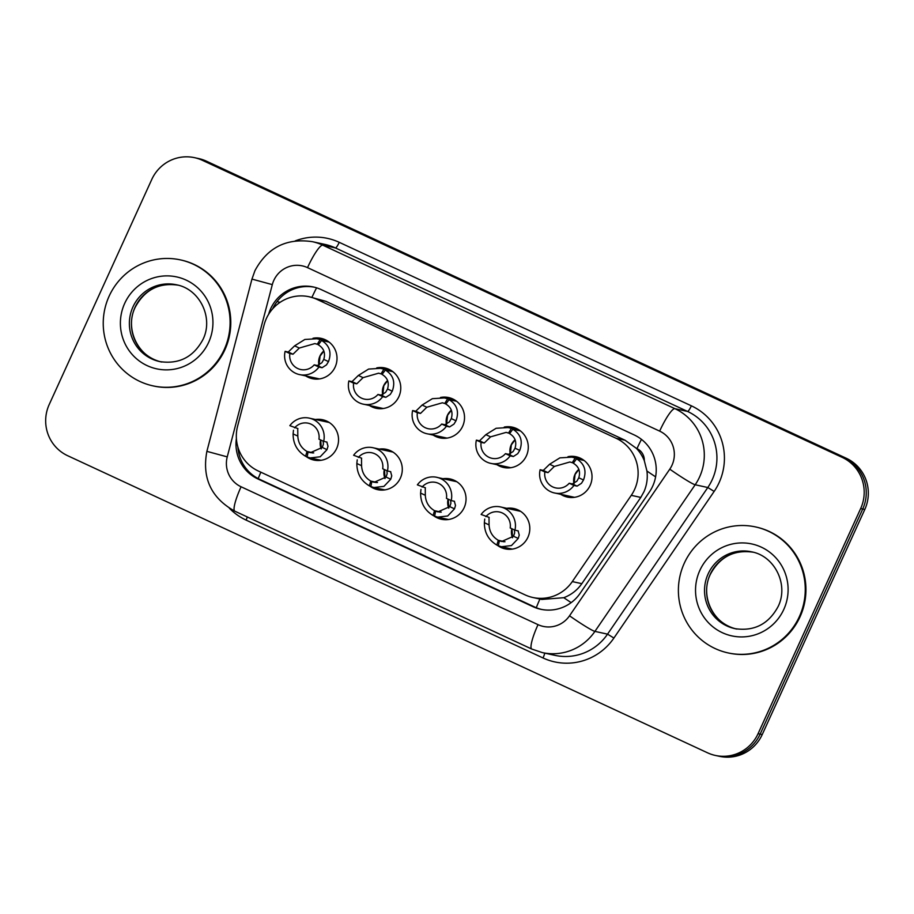 <?xml version="1.0" encoding="UTF-8"?>
<svg xmlns="http://www.w3.org/2000/svg" width="914" height="914" viewBox="0 0 914 914"><rect width="100%" height="100%" fill="white"/><g stroke="black" fill="none" stroke-linecap="round" stroke-linejoin="round"><path stroke-width="1.37" d="M442.982 478.708A20.634 20.279 102.3 0 1 464.163 507.647A20.634 20.279 102.3 0 1 433.385 515.53M379.23 449.105A20.634 20.279 102.3 0 1 400.412 478.045A20.634 20.279 102.3 0 1 369.633 485.928M315.479 419.503A20.634 20.279 102.3 0 1 336.66 448.454A20.634 20.279 102.3 0 1 305.882 456.326M506.733 508.298A20.634 20.279 102.3 0 1 527.926 537.249A20.634 20.279 102.3 0 1 497.136 545.132M504.254 427.078A20.634 20.279 102.3 0 1 526.395 455.858A20.634 20.279 102.3 0 1 496.965 464.7M440.491 397.476A20.634 20.279 102.3 0 1 462.644 426.255A20.634 20.279 102.3 0 1 433.213 435.098M376.739 367.874A20.634 20.279 102.3 0 1 398.881 396.665A20.634 20.279 102.3 0 1 369.462 405.508M312.988 338.271A20.634 20.279 102.3 0 1 335.13 367.062A20.634 20.279 102.3 0 1 305.699 375.905M568.005 456.68A20.634 20.279 102.3 0 1 590.147 485.46A20.634 20.279 102.3 0 1 560.716 494.303M532.839 597.493A38.685 38.034 -77.7 0 0 572.301 581.59L631.277 495.342A38.685 38.034 -77.7 0 0 634.579 489.481A38.685 38.034 -77.7 0 0 616.082 438.274L316.93 299.369A38.685 38.034 -77.7 0 0 309.138 296.753A38.685 38.034 -77.7 0 0 264.112 324.87L237.606 426.187A38.685 38.034 -77.7 0 0 258.365 471.041L525.059 594.865A38.685 38.034 -77.7 0 0 532.839 597.493L541.808 599.447L563.789 597.699C571.25 594.854 577.271 590.17 581.83 583.669L640.805 497.422L644.062 491.549C646.872 484.991 647.832 478.148 646.941 471.03L644.313 460.69A12.899 12.682 -77.7 0 0 636.978 448.614A38.685 6.889 -65.1 0 1 641.457 439.36M636.978 448.614L636.361 448.328A38.685 38.034 102.3 0 1 644.313 460.69M636.361 448.328L625.05 440.228L325.898 301.323L309.138 296.753M194.556 157.676L196.613 158.122A38.685 38.034 102.3 0 1 204.405 160.738L844.228 457.823A38.685 38.034 102.3 0 1 862.725 509.018L760.151 734.113A38.685 38.034 102.3 0 1 717.387 755.878A38.685 38.034 102.3 0 0 760.151 734.113L862.725 509.018A38.685 38.034 102.3 0 0 844.228 457.823L204.405 160.738A38.685 38.034 102.3 0 0 196.613 158.122L198.681 158.568A38.685 38.034 102.3 0 1 206.473 161.195L846.295 458.268A38.685 38.034 102.3 0 1 864.793 509.475L762.219 734.57A38.685 38.034 102.3 0 1 719.444 756.324L715.319 755.432A38.685 38.034 102.3 0 1 707.527 752.805L67.705 455.732A38.685 38.034 102.3 0 1 49.207 404.525L151.781 179.43A38.685 38.034 102.3 0 1 194.556 157.676A38.685 38.034 102.3 0 1 202.337 160.293L842.171 457.366A38.685 38.034 102.3 0 1 860.657 508.572L758.083 733.668A38.685 38.034 102.3 0 1 715.319 755.432M236.395 438.377A38.685 38.034 -77.7 0 0 257.999 479.005L532.851 606.622A38.685 38.034 -77.7 0 0 540.642 609.25A38.685 38.034 -77.7 0 0 580.093 593.346L649.397 492.006A38.685 38.034 -77.7 0 0 652.699 486.134A38.685 38.034 -77.7 0 0 634.202 434.938L321.214 289.612A38.685 38.034 -77.7 0 0 313.422 286.985A38.685 38.034 -77.7 0 0 268.625 314.29M272.623 308.863A38.685 38.034 102.3 0 1 314.336 287.202M541.568 609.432A38.685 38.034 102.3 0 1 534.69 607.022L259.839 479.404A38.685 38.034 102.3 0 1 237.891 447.106M584.103 460.485L576.585 458.839C584.526 463.775 586.834 470.824 583.509 479.987L581.475 483.289L577.1 486.134L573.946 485.448A19.343 19.011 -77.7 0 1 540.128 469.739L543.27 470.424L549.611 464.255L559.871 457.868L571.878 457.149L583.395 459.959M573.512 462.998L569.879 461.993L554.33 466.448L548.012 472.629L544.858 471.944A14.178 13.95 102.3 0 0 569.205 483.243L572.358 483.929L576.883 481.152L578.791 477.793C580.653 471.43 578.836 466.574 573.341 463.238L576.585 458.839M572.233 462.724L575.089 458.143M540.128 469.739L544.858 471.944M569.205 483.243L573.946 485.448M489.173 517.404L481.13 514.468A19.343 19.011 -77.7 0 1 514.948 530.166L518.272 530.908M518.089 530.851L519.255 535.078L518.249 538.449L511.452 545.578L501.409 546.732L498.347 545.772L499.375 540.791L501.615 541.499L513.531 536.255L514.651 532.942L514.422 529.926M498.427 545.418L496.85 545.075C488.522 540.06 484.363 532.599 484.351 522.705L484.74 519.049M499.375 540.791L503.865 541.774M489.013 517.347L489.07 524.899C489.458 531.754 492.52 536.884 498.267 540.277L504.996 541.751M485.86 516.661A14.178 13.95 102.3 0 1 510.206 527.972L514.948 530.166M496.85 545.075L498.267 540.277M684.289 563.207A64.471 63.386 102.3 0 1 755.558 526.932A64.471 63.386 102.3 0 1 799.362 616.642A64.471 63.386 102.3 0 1 728.092 652.916A64.471 63.386 102.3 0 1 684.289 563.207M755.558 526.932L756.244 527.092A64.471 63.386 102.3 0 1 800.047 616.79A64.471 63.386 102.3 0 1 728.778 653.064L728.092 652.916M520.352 430.882L512.834 429.237C520.774 434.173 523.082 441.222 519.758 450.385L517.724 453.687L513.337 456.532L510.195 455.846A19.343 19.011 -77.7 0 1 476.377 440.137L479.519 440.834L485.86 434.653L496.119 428.278L508.115 427.546L519.643 430.357M509.761 433.396L506.128 432.391L490.578 436.846L484.26 443.027L481.107 442.342A14.178 13.95 102.3 0 0 505.453 453.641L508.607 454.327L513.12 451.55L515.039 448.203C516.901 441.828 515.085 436.972 509.578 433.636L512.834 429.237M508.481 433.122L511.326 428.54M476.377 440.137L481.107 442.342M505.453 453.641L510.195 455.846M456.6 401.28L449.082 399.647C457.011 404.571 459.319 411.62 456.006 420.783L453.972 424.085L449.585 426.929L446.443 426.244A19.343 19.011 -77.7 0 1 412.625 410.546L415.767 411.231L422.108 405.051L432.368 398.675L444.364 397.944L455.892 400.755M446.009 403.794L442.376 402.788L426.827 407.244L420.509 413.425L417.355 412.74A14.178 13.95 102.3 0 0 441.702 424.039L444.855 424.736L449.368 421.948L451.288 418.601C453.15 412.225 451.333 407.37 445.826 404.034L449.082 399.647M444.73 403.52L447.574 398.938M412.625 410.546L417.355 412.74M441.702 424.039L446.443 426.244M392.849 371.678L385.331 370.044C393.26 374.969 395.568 382.018 392.255 391.192L390.221 394.482L385.834 397.327L382.692 396.642A19.343 19.011 -77.7 0 1 348.874 380.944L352.016 381.629L358.357 375.448L368.605 369.073L380.612 368.342L392.129 371.153M382.246 374.203L378.625 373.186L363.075 377.642L356.757 383.823L353.604 383.137A14.178 13.95 102.3 0 0 377.95 394.448L381.104 395.134L385.617 392.346L387.536 388.998C389.398 382.623 387.582 377.779 382.075 374.432L385.331 370.044M380.978 373.917L383.823 369.336M348.874 380.944L353.604 383.137M377.95 394.448L382.692 396.642M329.097 342.076L321.579 340.442C329.508 345.366 331.816 352.416 328.503 361.59L326.469 364.892L322.082 367.725L318.94 367.04A19.343 19.011 -77.7 0 1 285.111 351.342L288.264 352.027L294.605 345.846L304.853 339.471L316.861 338.74L328.377 341.55M318.495 344.601L314.862 343.584L299.324 348.04L293.006 354.221L289.852 353.535A14.178 13.95 102.3 0 0 314.199 364.846L317.352 365.531L321.865 362.744L323.773 359.396C325.647 353.033 323.83 348.177 318.323 344.829L321.579 340.442M317.215 344.315L320.071 339.745M285.111 351.342L289.852 353.535M314.199 364.846L318.94 367.04M425.421 487.802L417.367 484.866A19.343 19.011 -77.7 0 1 451.196 500.564L454.521 501.318M454.338 501.249L455.503 505.476L454.498 508.847L447.7 515.976L437.657 517.13L434.596 516.17L435.612 511.189L437.863 511.897L449.779 506.653L450.899 503.34L450.671 500.324M434.676 515.816L433.099 515.473C424.77 510.458 420.611 502.997 420.6 493.103L420.977 489.447M435.612 511.189L440.114 512.171M425.261 487.745L425.318 495.297C425.707 502.152 428.769 507.281 434.516 510.675L441.245 512.148M422.108 487.059A14.178 13.95 102.3 0 1 446.455 498.37L451.196 500.564M433.099 515.473L434.516 510.675M361.67 458.2L353.615 455.263A19.343 19.011 -77.7 0 1 387.433 470.961L390.769 471.715M390.586 471.647L391.752 475.874L390.746 479.244L383.949 486.374L373.906 487.528L370.844 486.568L371.861 481.587L374.1 482.295L386.028 477.051L387.148 473.738L386.919 470.721M370.924 486.214L369.336 485.871C361.019 480.855 356.86 473.395 356.848 463.512L357.225 459.845M371.861 481.587L376.362 482.569M361.498 458.143L361.567 465.694C361.955 472.561 365.017 477.679 370.764 481.072L377.493 482.546M358.357 457.457A14.178 13.95 102.3 0 1 382.703 468.768L387.433 470.961M369.336 485.871L370.764 481.072M297.918 428.597L289.864 425.661A19.343 19.011 -77.7 0 1 323.682 441.359L327.018 442.113M326.835 442.056L328 446.272L326.995 449.642L320.197 456.783L310.154 457.925L307.093 456.966L308.109 451.984L310.349 452.693L322.265 447.449L323.396 444.135L323.168 441.119M307.173 456.612L305.584 456.269C297.267 451.253 293.097 443.804 293.097 433.91L293.474 430.243M308.109 451.984L312.611 452.967M297.747 428.552L297.815 436.092C298.192 442.959 301.266 448.077 307.013 451.482L313.731 452.944M294.605 427.855A14.178 13.95 102.3 0 1 318.952 439.166L323.682 441.359M305.584 456.269L307.013 451.482M109.132 296.159A64.471 63.386 102.3 0 1 180.401 259.884A64.471 63.386 102.3 0 1 224.204 349.594A64.471 63.386 102.3 0 1 152.935 385.857A64.471 63.386 102.3 0 1 109.132 296.159M180.401 259.884L181.086 260.033A64.471 63.386 102.3 0 1 224.89 349.742A64.471 63.386 102.3 0 1 153.621 386.016L152.935 385.857M640.805 497.422L631.277 495.342M277.045 301.574L280.027 302.374M309.64 296.856A12.899 12.682 -77.7 0 0 308.715 296.662M536.289 607.719A38.685 6.889 -65.1 0 1 539.911 599.036M563.789 597.699A38.685 2.685 34.4 0 0 571.17 602.623M258.205 478.605A38.685 6.889 -65.1 0 1 260.833 472.184M646.941 471.03A38.685 2.685 34.4 0 0 655.612 476.857M311.937 297.358A38.685 6.889 -65.1 0 1 316.587 287.819M625.05 440.228L616.082 438.274M581.83 583.669L572.301 581.59M325.898 301.323L316.93 299.369M206.473 161.195L202.337 160.293M846.295 458.268L842.171 457.366M864.793 509.475L860.657 508.572M762.219 734.57L758.083 733.668M671.984 465.26A25.786 25.352 -77.7 0 0 659.657 431.122L307.515 267.631A25.786 25.352 -77.7 0 0 272.315 284.62L227.243 456.874A25.786 25.352 -77.7 0 0 241.079 486.774L538.026 624.65A25.786 25.352 -77.7 0 0 569.525 615.796L669.779 469.168A25.786 25.352 -77.7 0 0 671.984 465.26M307.515 267.631A25.786 4.593 114.9 0 1 322.791 245.18L674.932 408.684A51.572 50.716 102.3 0 1 699.587 476.948A51.572 50.716 102.3 0 1 695.177 484.763L707.802 487.516A51.572 50.716 -77.7 0 0 712.212 479.701A51.572 50.716 -77.7 0 0 687.557 411.437L335.415 247.934A51.572 50.716 -77.7 0 0 325.041 244.438L312.405 241.684A51.572 50.716 102.3 0 1 322.791 245.18L335.415 247.934A6.444 1.143 -65.1 0 0 339.243 242.324L691.372 405.827A6.444 1.143 -65.1 0 1 687.557 411.437L674.932 408.684A25.786 4.593 114.9 0 0 659.657 431.122M312.405 241.684C286.528 237.857 267.379 247.534 254.937 270.693L251.956 279.101L272.315 284.62M691.372 405.827A58.016 57.045 102.3 0 1 719.112 482.626A58.016 57.045 102.3 0 1 714.154 491.424L613.9 638.052A58.016 57.045 102.3 0 1 543.03 657.966L246.083 520.089A58.016 57.045 102.3 0 1 229.38 508.23M295.176 240.93A58.016 57.045 102.3 0 1 339.243 242.324M669.779 469.168A25.786 1.794 34.4 0 0 695.177 484.763L594.923 631.391L607.547 634.145L707.802 487.516L714.154 491.424M569.525 615.796A25.786 1.794 34.4 0 0 594.923 631.391A51.572 50.716 102.3 0 1 542.31 652.596L554.935 655.349A51.572 50.716 -77.7 0 0 607.547 634.145L613.9 638.052M247.317 516.97A6.444 1.143 -65.1 0 1 246.083 520.089M544.721 653.122A6.444 1.143 -65.1 0 1 543.03 657.966M251.956 279.101L206.884 451.356L227.243 456.874M241.079 486.774A25.786 4.593 114.9 0 0 234.807 511.166L531.754 649.043L542.31 652.596M538.026 624.65A25.786 4.593 114.9 0 0 531.754 649.043M534.69 607.022L532.851 606.622M259.839 479.404L257.999 479.005M573.969 483.552A14.178 13.95 102.3 0 1 578.87 469.373M572.358 483.929L577.1 486.134M578.791 477.793L583.509 479.987M549.611 464.255L554.33 466.448M543.27 470.424L548.012 472.629M512.514 537.763A14.178 13.95 102.3 0 1 511.851 528.726M489.07 524.899L484.351 522.705M518.249 538.449L513.531 536.255M708.121 573.935A39.302 38.639 102.3 0 1 751.571 551.827C774.741 555.986 788.953 584.686 778.145 606.508C768.594 624.171 754.164 631.54 734.822 628.626A39.302 38.639 102.3 0 1 708.121 573.935M699.838 570.427A47.037 46.248 102.3 0 1 761.316 547.155A47.037 46.248 102.3 0 1 783.801 609.421A47.037 46.248 102.3 0 1 722.334 632.694A47.037 46.248 102.3 0 1 699.838 570.427M735.861 628.832A39.302 38.639 102.3 0 1 710.189 574.392A39.302 38.639 102.3 0 1 752.599 552.067M510.218 453.95A14.178 13.95 102.3 0 1 515.119 439.771M508.607 454.327L513.337 456.532M515.039 448.203L519.758 450.385M485.86 434.653L490.578 436.846M479.519 440.834L484.26 443.027M446.466 424.359A14.178 13.95 102.3 0 1 451.367 410.169M444.855 424.736L449.585 426.929M451.288 418.601L456.006 420.783M422.108 405.051L426.827 407.244M415.767 411.231L420.509 413.425M382.715 394.757A14.178 13.95 102.3 0 1 387.616 380.567M381.104 395.134L385.834 397.327M387.536 388.998L392.255 391.192M358.357 375.448L363.075 377.642M352.016 381.629L356.757 383.823M318.963 365.154A14.178 13.95 102.3 0 1 323.853 350.965M317.352 365.531L322.082 367.725M323.773 359.396L328.503 361.59M294.605 345.846L299.324 348.04M288.264 352.027L293.006 354.221M448.763 508.161A14.178 13.95 102.3 0 1 448.1 499.135M425.318 495.297L420.6 493.103M454.498 508.847L449.779 506.653M385 478.559A14.178 13.95 102.3 0 1 384.348 469.533M361.567 465.694L356.848 463.512M390.746 479.244L386.028 477.051M321.248 448.957A14.178 13.95 102.3 0 1 320.597 439.931M297.815 436.092L293.097 433.91M326.995 449.642L322.265 447.449M132.964 306.887A39.302 38.639 102.3 0 1 176.413 284.78C199.595 288.927 213.807 317.638 202.988 339.46C193.448 357.123 179.007 364.492 159.676 361.567A39.302 38.639 102.3 0 1 132.964 306.887M124.692 303.379A47.037 46.248 102.3 0 1 186.159 280.107A47.037 46.248 102.3 0 1 208.643 342.362A47.037 46.248 102.3 0 1 147.177 365.646A47.037 46.248 102.3 0 1 124.692 303.379M160.704 361.784A39.302 38.639 102.3 0 1 135.032 307.344A39.302 38.639 102.3 0 1 177.442 285.019M206.884 451.356C201.857 478.079 211.168 498.016 234.807 511.166M578.893 469.453L575.066 474.492L574.072 483.506M554.524 492.954L574.506 497.319M571.878 457.149L582.755 459.525M511.966 528.783L512.571 537.683M500.541 506.95L520.523 511.314M501.409 546.732L512.286 549.108M753.639 552.273C734.308 549.36 719.866 556.729 710.327 574.392C699.507 596.214 713.72 624.913 736.89 629.072M515.142 439.851L511.314 444.901L510.32 453.904M490.772 463.352L510.755 467.717M508.115 427.546L518.992 429.923M451.39 410.249L447.563 415.299L446.569 424.302M427.021 433.75L447.003 438.114M444.364 397.944L455.241 400.321M387.639 380.647L383.811 385.697L382.806 394.699M363.269 404.148L383.252 408.512M380.612 368.342L391.489 370.718M323.887 351.045L320.06 356.094L319.055 365.097M299.518 374.557L319.5 378.91M316.861 338.74L327.738 341.116M448.214 499.181L448.82 508.081M436.789 477.348L456.772 481.712M437.657 517.13L448.534 519.506M384.463 469.59L385.068 478.479M373.038 447.746L393.02 452.11M373.906 487.528L384.783 489.904M320.711 439.988L321.317 448.877M309.286 418.155L329.269 422.508M310.154 457.925L321.031 460.302M178.481 285.225C159.15 282.3 144.709 289.681 135.169 307.344C124.35 329.154 138.562 357.865 161.744 362.024"/></g></svg>
